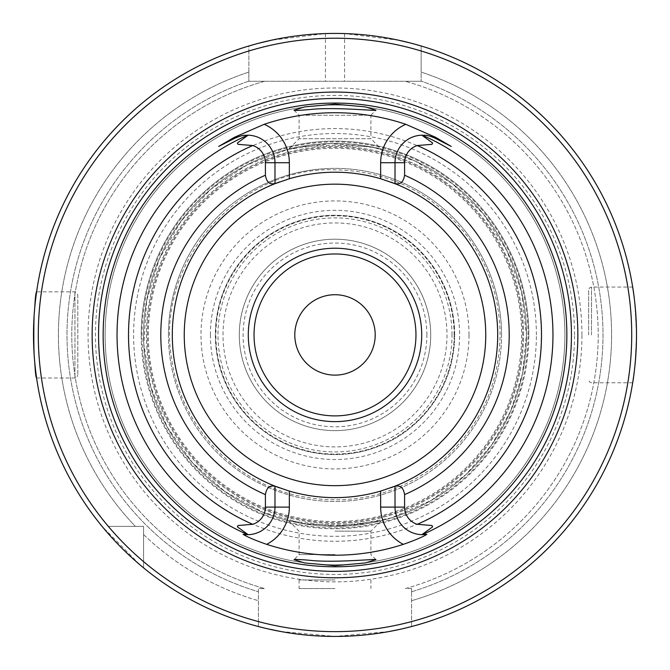 <?xml version="1.0" encoding="UTF-8"?>
<svg xmlns="http://www.w3.org/2000/svg" width="670" height="670" viewBox="0 0 670 670"><rect width="100%" height="100%" fill="white"/><g stroke="black" fill="none" stroke-linecap="round" stroke-linejoin="round"><path stroke-width="0.5" stroke-dasharray="3.35 2.51" d="M294.8 334.925A40.2 40.2 0 0 1 355.1 300.11A40.2 40.2 0 0 1 355.1 369.74A40.2 40.2 0 0 1 294.8 334.925M141.177 334.925A193.823 193.823 0 0 1 335 141.102A193.823 193.823 0 0 1 528.823 334.925A193.823 193.823 0 0 1 335 528.747A193.823 193.823 0 0 1 141.177 334.925M541.335 334.925A206.335 206.335 0 0 0 231.828 156.236A206.335 206.335 0 0 0 231.828 513.614A206.335 206.335 0 0 0 541.335 334.925M210.405 334.925A124.595 124.595 0 0 1 335 210.33A124.595 124.595 0 0 1 459.595 334.925A124.595 124.595 0 0 1 335 459.519A124.595 124.595 0 0 1 210.405 334.925M454.143 334.925A119.143 119.143 0 0 0 275.429 231.745A119.143 119.143 0 0 0 275.429 438.105A119.143 119.143 0 0 0 454.143 334.925M452.007 334.925A117.007 117.007 0 0 0 276.492 233.587A117.007 117.007 0 0 0 276.492 436.262A117.007 117.007 0 0 0 452.007 334.925M454.645 334.925A119.645 119.645 0 0 0 275.177 231.309A119.645 119.645 0 0 0 275.177 438.54A119.645 119.645 0 0 0 454.645 334.925A119.645 119.645 0 0 1 335 454.57A119.645 119.645 0 0 1 215.355 334.925A119.645 119.645 0 0 1 335 215.279A119.645 119.645 0 0 1 454.645 334.925A119.645 119.645 0 0 1 335 454.57A119.645 119.645 0 0 1 215.355 334.925A119.645 119.645 0 0 1 335 215.279A119.645 119.645 0 0 1 454.645 334.925M430.718 334.925A95.718 95.718 0 0 0 287.145 252.029A95.718 95.718 0 0 0 287.145 417.812A95.718 95.718 0 0 0 430.718 334.925A95.718 95.718 0 0 0 335 239.207A95.718 95.718 0 0 0 239.282 334.925A95.718 95.718 0 0 0 335 430.634A95.718 95.718 0 0 0 430.718 334.925M254.039 334.925A80.961 80.961 0 0 1 375.476 264.809A80.961 80.961 0 0 1 375.476 405.04A80.961 80.961 0 0 1 254.039 334.925M497.718 334.925A162.718 162.718 0 0 0 395.015 183.68A162.718 162.718 0 0 1 497.718 334.925A162.718 162.718 0 0 0 253.645 194.007A162.718 162.718 0 0 0 253.645 475.842A162.718 162.718 0 0 0 497.718 334.925A162.718 162.718 0 0 0 253.645 194.007A162.718 162.718 0 0 0 253.645 475.842A162.718 162.718 0 0 0 497.718 334.925A162.718 162.718 0 0 1 335 497.634A162.718 162.718 0 0 1 172.282 334.925A162.718 162.718 0 0 1 335 172.207A162.718 162.718 0 0 1 497.718 334.925A162.718 162.718 0 0 1 335 497.634A162.718 162.718 0 0 1 172.282 334.925A162.718 162.718 0 0 1 335 172.207A162.718 162.718 0 0 1 497.718 334.925A162.718 162.718 0 0 0 253.645 194.007A162.718 162.718 0 0 0 253.645 475.842A162.718 162.718 0 0 0 497.718 334.925A162.718 162.718 0 0 1 395.015 486.169A162.718 162.718 0 0 0 497.718 334.925M390.685 182.039A162.718 162.718 0 0 0 279.306 182.039A162.718 162.718 0 0 1 390.685 182.039M274.985 486.169A162.718 162.718 0 0 1 274.985 183.68A162.718 162.718 0 0 0 274.985 486.169L274.985 507.115A27.562 27.562 0 0 1 248.143 534.668A27.562 27.562 0 0 0 274.985 507.115M279.315 487.81A162.718 162.718 0 0 0 390.694 487.81A162.718 162.718 0 0 1 279.315 487.81M294.046 110.198L299.105 115.257L299.105 138.707L288.619 149.201L299.867 146.747A191.427 191.427 0 0 0 299.867 523.103L288.619 520.649L335 526.352L381.381 520.649L370.133 523.103A191.427 191.427 0 0 0 370.133 146.747C397.88 153.572 369.237 143.816 335.042 143.497C300.905 143.782 272.087 153.581 299.867 146.747L335 145.189L370.133 146.747L381.381 149.201L370.895 138.707L299.105 138.707L370.895 138.707L370.895 115.257L299.105 115.257L370.895 115.257L375.954 110.198M370.133 146.747A191.427 191.427 0 0 1 526.427 334.925L521.486 291.701L506.905 250.706L483.455 214.065L452.325 183.664L415.14 161.076L373.818 147.475L330.494 143.548L287.397 149.511L246.753 165.046L210.673 189.359L181.017 221.192L159.318 258.896L146.688 300.537L143.782 343.945L150.758 386.883L167.249 427.142L192.407 462.643L224.927 491.546L263.134 512.349L305.051 523.999L348.517 525.875L391.288 517.893L431.145 500.456L466.044 474.469L491.621 444.997L510.682 410.953L522.449 373.743L526.427 334.925A191.427 191.427 0 0 0 239.282 169.142A191.427 191.427 0 0 0 239.282 500.708A191.427 191.427 0 0 0 526.427 334.925A191.427 191.427 0 0 0 239.282 169.142A191.427 191.427 0 0 0 239.282 500.708A191.427 191.427 0 0 0 526.427 334.925A191.427 191.427 0 0 0 239.282 169.142A191.427 191.427 0 0 0 239.282 500.708A191.427 191.427 0 0 0 526.427 334.925A191.427 191.427 0 0 0 239.282 169.142A191.427 191.427 0 0 0 239.282 500.708A191.427 191.427 0 0 0 526.427 334.925A191.427 191.427 0 0 1 370.133 523.103C352.428 525.414 317.68 525.422 299.867 523.103A191.427 191.427 0 0 1 299.867 146.747M335 531.134L370.895 531.134L335 531.134M335 554.584L299.105 554.584L335 554.584M395.015 162.735A27.562 27.562 0 0 1 421.857 135.181A27.562 27.562 0 0 0 395.015 162.735L395.015 183.68M274.985 183.68L274.985 162.735A27.562 27.562 0 0 0 248.143 135.181M421.857 534.668A27.562 27.562 0 0 1 395.015 507.115L395.015 486.169M288.619 520.649L299.105 531.134L299.105 554.584L294.046 559.651M450.927 146.244L435.441 138.347M435.09 138.171A27.562 27.562 0 0 0 432.653 137.074A27.562 27.562 0 0 1 435.09 138.171M431.773 136.747A27.562 27.562 0 0 0 431.212 136.554A27.562 27.562 0 0 1 431.773 136.747M430.115 136.219A27.562 27.562 0 0 0 427.628 135.633A27.562 27.562 0 0 1 430.115 136.219M427.066 135.533A27.562 27.562 0 0 0 425.149 135.29A27.562 27.562 0 0 1 427.066 135.533M424.093 135.206A27.562 27.562 0 0 0 422.209 135.173A27.562 27.562 0 0 1 424.093 135.206M247.791 135.173A27.562 27.562 0 0 0 245.915 135.206M244.86 135.29A27.562 27.562 0 0 0 243.696 135.424M242.381 135.633A27.562 27.562 0 0 0 240.823 135.968M239.902 136.211A27.562 27.562 0 0 0 238.872 136.529M238.805 136.546A27.562 27.562 0 0 0 238.126 136.78M237.373 137.065A27.562 27.562 0 0 0 236.368 137.484M426.891 534.342A27.562 27.562 0 0 1 422.209 534.677M564.902 334.925A229.902 229.902 0 0 0 220.053 135.826A229.902 229.902 0 0 0 220.053 534.024A229.902 229.902 0 0 0 564.902 334.925A229.902 229.902 0 0 0 220.053 135.826A229.902 229.902 0 0 0 220.053 534.024A229.902 229.902 0 0 0 564.902 334.925A229.902 229.902 0 0 0 220.053 135.826A229.902 229.902 0 0 0 220.053 534.024A229.902 229.902 0 0 0 564.902 334.925M77.812 294.725L77.812 375.125L77.812 294.725L74.948 291.852L36.59 291.852C33.24 289.281 33.24 380.552 36.59 377.997C33.249 380.61 33.232 289.314 36.59 291.852M588.645 334.925L588.645 289.934L588.645 334.925M411.573 626.542A301.5 301.5 0 0 0 421.145 45.995L421.145 72.092A276.593 276.593 0 0 1 411.573 600.705A276.593 276.593 0 0 0 421.145 72.092L421.145 45.995A301.5 301.5 0 0 1 411.573 626.542L411.573 588.57L411.573 626.542A301.5 301.5 0 0 0 636.5 334.925C635.227 363.986 633.954 379.94 632.681 382.779C633.962 379.898 635.235 363.952 636.5 334.925C635.235 305.897 633.962 289.951 632.681 287.07C633.971 289.901 635.244 305.855 636.5 334.925A301.5 301.5 0 0 0 421.145 45.995L421.145 81.279L248.855 81.279L248.855 72.092A276.593 276.593 0 0 0 135.357 526.352L108.297 526.352A296.718 296.718 0 0 1 248.855 50.987L248.855 81.279L264.667 81.279A263.218 263.218 0 0 0 264.667 588.57L258.427 588.57L258.427 626.542L258.427 588.57L264.667 588.57A263.218 263.218 0 0 1 264.667 81.279L248.855 81.279L248.855 45.995A301.5 301.5 0 0 0 102.066 526.352L139.888 564.777M108.297 526.352L143.573 526.352L143.573 567.858L143.573 526.352L135.357 526.352A276.593 276.593 0 0 1 248.855 72.092L248.855 81.279L421.145 81.279L405.333 81.279L421.145 81.279L421.145 45.995M335 579.952L299.105 579.952L335 579.952M143.573 534.568A276.593 276.593 0 0 0 258.427 600.705A276.593 276.593 0 0 1 143.573 534.568M143.573 567.858A301.5 301.5 0 0 0 258.427 626.542A301.5 301.5 0 0 1 143.573 567.858A301.5 301.5 0 0 0 258.427 626.542L258.427 621.584A296.718 296.718 0 0 1 143.573 561.628M415.266 44.304L409.621 42.805M398.709 40.233L344.573 33.575A301.5 301.5 0 0 0 325.427 33.575L271.325 40.225M258.118 43.391L254.759 44.295M405.71 628.016L400.735 629.172M389.144 631.525L335.067 636.425L280.881 631.525M268.193 628.929L264.307 628.016M248.855 45.995A301.5 301.5 0 0 0 102.066 526.352A301.5 301.5 0 0 1 248.855 45.995L248.855 50.987M335 588.57L299.105 588.57L335 588.57M411.573 588.57L405.333 588.57A263.218 263.218 0 0 0 405.333 81.279A263.218 263.218 0 0 1 405.333 588.57L411.573 588.57L411.573 591.752L411.573 588.57M258.427 626.542L258.427 621.584M411.573 621.584A296.718 296.718 0 0 0 421.145 50.987M574.525 334.925A239.525 239.525 0 0 0 215.238 127.484A239.525 239.525 0 0 0 215.238 542.365A239.525 239.525 0 0 0 574.525 334.925M528.823 334.925A193.823 193.823 0 0 0 238.093 167.073A193.823 193.823 0 0 0 238.093 502.776A193.823 193.823 0 0 0 528.823 334.925M469 334.925A134 134 0 0 0 268 218.881A134 134 0 0 0 268 450.969A134 134 0 0 0 469 334.925M143.573 334.925A191.427 191.427 0 0 1 430.718 169.142A191.427 191.427 0 0 1 430.718 500.708A191.427 191.427 0 0 1 143.573 334.925A191.427 191.427 0 0 1 430.718 169.142A191.427 191.427 0 0 1 430.718 500.708A191.427 191.427 0 0 1 143.573 334.925A191.427 191.427 0 0 1 430.718 169.142A191.427 191.427 0 0 1 430.718 500.708A191.427 191.427 0 0 1 143.573 334.925M147.4 334.925A187.6 187.6 0 0 1 428.8 172.458A187.6 187.6 0 0 1 428.8 497.391A187.6 187.6 0 0 1 147.4 334.925M523.555 334.925A188.555 188.555 0 0 0 240.723 171.629A188.555 188.555 0 0 0 240.723 498.22A188.555 188.555 0 0 0 523.555 334.925A188.555 188.555 0 0 0 240.723 171.629A188.555 188.555 0 0 0 240.723 498.22A188.555 188.555 0 0 0 523.555 334.925M528.01 334.925A193.01 193.01 0 0 0 335 141.914A193.01 193.01 0 0 0 141.99 334.925A193.01 193.01 0 0 0 335 527.935A193.01 193.01 0 0 0 528.01 334.925M536.385 334.925A201.385 201.385 0 0 0 234.307 160.515A201.385 201.385 0 0 0 234.307 509.334A201.385 201.385 0 0 0 536.385 334.925M426.882 334.925A91.882 91.882 0 0 0 289.055 255.345A91.882 91.882 0 0 0 289.055 414.496A91.882 91.882 0 0 0 426.882 334.925M74.948 291.852L74.948 377.997L74.948 291.852M591.518 334.925L591.518 287.07L591.518 334.925M248.855 81.145A268 268 0 0 0 258.427 591.752A268 268 0 0 1 248.855 81.145M411.573 591.752A268 268 0 0 0 421.145 81.145A268 268 0 0 1 411.573 591.752M344.573 33.575L344.573 81.279M325.427 33.575L325.427 81.279M405.333 588.57A263.218 263.218 0 0 0 405.333 81.279M581.945 334.925A246.945 246.945 0 0 0 211.527 121.069A246.945 246.945 0 0 0 211.527 548.78A246.945 246.945 0 0 0 581.945 334.925M148.355 334.925A186.645 186.645 0 0 1 335 148.279A186.645 186.645 0 0 1 521.645 334.925A186.645 186.645 0 0 1 335 521.57A186.645 186.645 0 0 1 148.355 334.925M168.455 334.925A166.545 166.545 0 0 1 418.273 190.69A166.545 166.545 0 0 1 418.273 479.151A166.545 166.545 0 0 1 168.455 334.925M501.545 334.925A166.545 166.545 0 0 0 251.727 190.69A166.545 166.545 0 0 0 251.727 479.151A166.545 166.545 0 0 0 501.545 334.925M223.018 334.925A111.982 111.982 0 0 1 390.995 237.942A111.982 111.982 0 0 1 390.995 431.907A111.982 111.982 0 0 1 223.018 334.925M500.105 334.925C499.77 297.354 488.221 263.62 465.457 233.73C431.823 192.315 388.34 171.009 335 169.82C240.228 165.967 153.782 261.375 171.922 360.753C181.235 424.47 231.384 479.586 293.937 494.845C349.974 507.634 400.057 495.607 444.185 458.774C480.566 425.5 499.209 384.22 500.105 334.925M375.954 559.643L370.895 554.584L370.895 531.134L381.381 520.649M36.59 377.997L74.948 377.997L76.958 377.168L77.812 375.125M632.681 287.07L591.518 287.07L589.5 287.891L588.645 289.934M632.681 382.779L591.518 382.779L589.5 381.959L588.645 379.907M299.105 579.952L299.105 588.57M370.895 579.952L370.895 588.57"/><path stroke-width="1" d="M294.8 334.925A40.2 40.2 0 0 1 355.1 300.11A40.2 40.2 0 0 1 355.1 369.74A40.2 40.2 0 0 1 294.8 334.925M254.039 334.925A80.961 80.961 0 0 1 335 253.964A80.961 80.961 0 0 1 415.961 334.925A80.961 80.961 0 0 1 335 415.886A80.961 80.961 0 0 1 254.039 334.925M421.706 334.925A86.706 86.706 0 0 0 291.651 259.834A86.706 86.706 0 0 0 291.651 410.015A86.706 86.706 0 0 0 421.706 334.925M431.949 525.506L432.636 526.846L431.949 525.506L417.284 524.308A17.998 17.998 0 0 1 404.588 507.115L404.588 494.619C403.482 487.735 400.291 484.971 395.015 486.336L395.015 486.169A162.718 162.718 0 0 1 390.694 487.81A162.718 162.718 0 0 0 390.685 182.039A162.718 162.718 0 0 1 395.015 183.68L395.015 183.505C400.275 184.87 403.466 182.106 404.588 175.222L404.588 162.735L395.015 162.735L395.015 183.505M237.364 143.003L238.051 144.343L237.364 143.003L248.143 135.181A27.562 27.562 0 0 0 247.791 135.173L248.143 135.181A27.562 27.562 0 0 1 274.985 162.735L274.985 183.68A162.718 162.718 0 0 1 279.306 182.039A162.718 162.718 0 0 0 279.315 487.81A162.718 162.718 0 0 1 274.985 486.169L274.985 507.115A27.562 27.562 0 0 1 243.109 534.342L248.143 534.668A27.562 27.562 0 0 1 243.109 534.342C247.599 537.106 255.454 540.447 266.685 544.35A220.288 220.288 0 0 0 403.315 544.35A41.925 41.925 0 0 1 380.652 507.115L395.015 507.115A27.562 27.562 0 0 0 421.857 534.668L422.209 534.677A27.562 27.562 0 0 1 421.857 534.668L432.636 526.846M274.985 183.505C269.725 184.87 266.534 182.106 265.412 175.222A174.2 174.2 0 0 0 265.412 494.619C266.518 487.735 269.709 484.971 274.985 486.336M238.051 144.343L252.716 145.541A17.998 17.998 0 0 1 265.412 162.735L265.412 175.222M265.412 494.619L265.412 507.115A17.998 17.998 0 0 1 252.716 524.308L238.051 525.506L237.364 526.846L248.143 534.668M395.015 486.336L395.015 507.115L404.588 507.115M403.315 544.35C414.537 540.447 422.393 537.114 426.891 534.342L422.209 534.677A217.959 217.959 0 0 0 422.209 135.173A27.562 27.562 0 0 0 421.857 135.181L422.209 135.173A27.562 27.562 0 0 0 395.015 162.735L380.652 162.735L380.652 178.748L395.015 183.68M274.985 183.68L289.348 178.748L289.348 162.735A41.925 41.925 0 0 0 264.189 124.31A222.197 222.197 0 0 1 405.811 124.31L435.55 137.283L450.927 146.244M395.015 486.169L380.652 491.102A162.718 162.718 0 0 1 289.348 491.102L274.985 486.169M380.652 178.748A162.718 162.718 0 0 0 289.348 178.748M421.857 135.181L432.636 143.003L431.949 144.343L417.284 145.541A17.998 17.998 0 0 0 404.588 162.735M309.222 109.604C334.154 106.714 377.252 111.254 375.937 110.181L365.309 106.89L335.092 104.151L304.716 106.89L294.046 110.198C294.75 110.592 299.808 110.399 309.222 109.604M308.996 560.229C299.716 559.45 294.733 559.257 294.046 559.651L304.674 562.951L334.899 565.689L365.276 562.959L375.929 559.668C377.269 558.596 333.987 563.143 308.996 560.229M422.209 135.173C425.752 135.809 424.73 133.874 435.09 138.171L451.279 146.42M435.441 138.347L435.55 137.283M432.653 137.074A27.562 27.562 0 0 0 431.773 136.747A27.562 27.562 0 0 1 432.653 137.074M431.212 136.554A27.562 27.562 0 0 0 430.115 136.219A27.562 27.562 0 0 1 431.212 136.554M427.628 135.633A27.562 27.562 0 0 0 427.066 135.533A27.562 27.562 0 0 1 427.628 135.633M425.149 135.29A27.562 27.562 0 0 0 424.093 135.206A27.562 27.562 0 0 1 425.149 135.29M245.915 135.206A27.562 27.562 0 0 0 244.86 135.29M243.696 135.424A27.562 27.562 0 0 0 242.381 135.633M240.823 135.968A27.562 27.562 0 0 0 239.902 136.211M238.126 136.78A27.562 27.562 0 0 0 237.373 137.065M236.368 137.484A27.562 27.562 0 0 0 234.91 138.171L218.722 146.42L234.45 137.283L264.189 124.31M218.722 146.42L234.91 138.171C245.312 133.866 244.24 135.817 247.791 135.173A217.959 217.959 0 0 0 247.791 534.677M103.147 334.925A231.853 231.853 0 0 1 335 103.071A231.853 231.853 0 0 1 566.854 334.925A231.853 231.853 0 0 1 335 566.778A231.853 231.853 0 0 1 103.147 334.925M577.858 334.925A242.858 242.858 0 0 0 213.571 124.603A242.858 242.858 0 0 0 213.571 545.246A242.858 242.858 0 0 0 577.858 334.925M631.718 334.925A296.718 296.718 0 0 0 186.645 77.963A296.718 296.718 0 0 0 186.645 591.886A296.718 296.718 0 0 0 631.718 334.925M636.5 334.925A301.5 301.5 0 0 0 184.25 73.817A301.5 301.5 0 0 0 184.25 596.032A301.5 301.5 0 0 0 636.5 334.925M143.573 567.858L139.888 564.777M421.145 45.995L415.266 44.304M409.621 42.805L398.709 40.233M271.325 40.225L258.118 43.391M254.759 44.295L248.855 45.995M411.573 626.542L405.71 628.016M400.735 629.172L389.144 631.525M280.881 631.525L268.193 628.929M264.307 628.016L258.427 626.542M485.75 334.925A150.75 150.75 0 0 0 259.625 204.367A150.75 150.75 0 0 0 259.625 465.474A150.75 150.75 0 0 0 485.75 334.925M265.412 162.735L289.348 162.735M265.412 507.115L289.348 507.115A41.925 41.925 0 0 1 266.685 544.35M404.588 494.619A174.2 174.2 0 0 0 404.588 175.222M252.716 145.541A206.486 206.486 0 0 0 252.716 524.308M238.051 525.506L237.364 526.846M289.348 491.102L289.348 507.115M380.652 507.115L380.652 491.102M417.284 524.308A206.486 206.486 0 0 0 417.284 145.541M431.949 144.343L432.636 143.003M405.811 124.31A41.925 41.925 0 0 0 380.652 162.735M234.91 138.171L234.45 137.283M571.443 334.925A236.443 236.443 0 0 0 216.778 130.156A236.443 236.443 0 0 0 216.778 539.693A236.443 236.443 0 0 0 571.443 334.925"/></g></svg>
